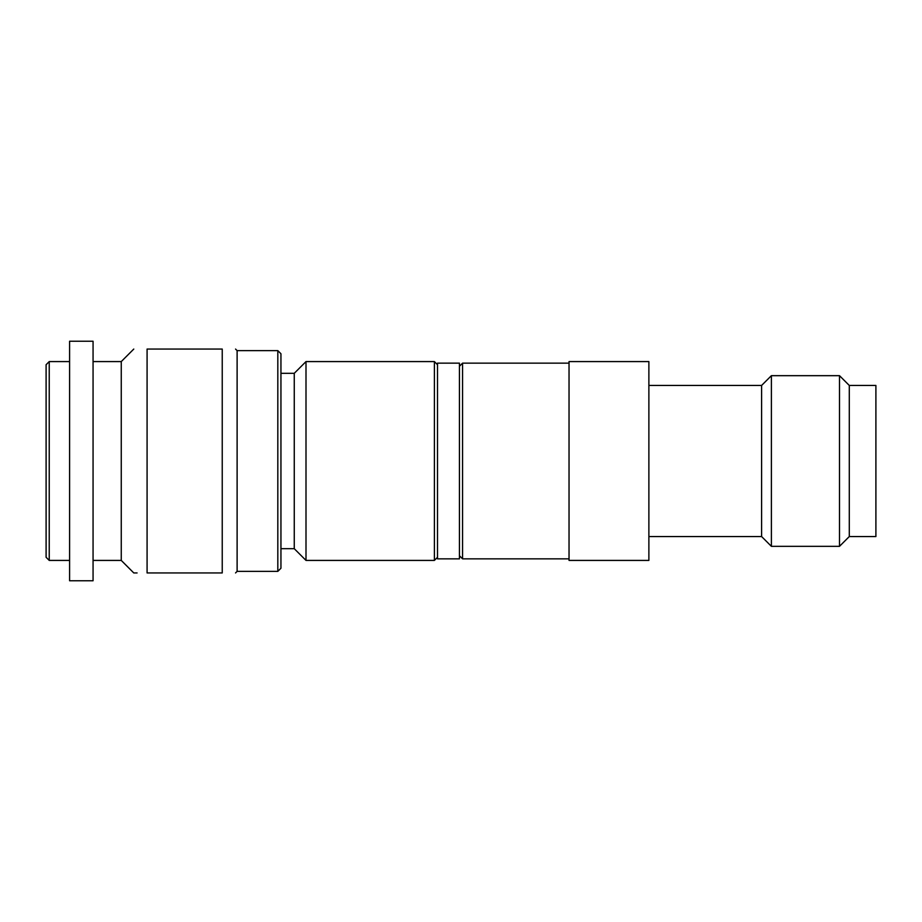 <?xml version="1.0" encoding="UTF-8"?>
<svg xmlns="http://www.w3.org/2000/svg" width="922" height="922" viewBox="0 0 922 922"><rect width="100%" height="100%" fill="white"/><g stroke="black" fill="none" stroke-linecap="round" stroke-linejoin="round"><path stroke-width="1.38" d="M294.256 373.318L294.256 548.682L306 560.415L306 361.585L294.256 373.318L280.945 373.318M437.512 557.291L434.389 560.415L434.389 361.585L306 361.585M437.512 364.709L434.389 361.585M277.822 350.625L277.822 571.375L280.945 568.252L280.945 353.748L277.822 350.625L237.115 350.625L235.548 349.058M222.237 461L222.237 572.942L147.082 572.942C129.287 572.942 129.287 572.942 147.082 572.942L147.082 349.058C129.287 349.058 129.287 349.058 147.082 349.058C129.287 349.058 129.287 349.058 147.082 349.058L222.237 349.058C240.043 349.058 240.043 349.058 222.237 349.058C240.043 349.058 240.043 349.058 222.237 349.058L222.237 461M49.235 560.415L46.1 557.291L46.1 364.709L49.235 361.585L49.235 560.415L69.588 560.415M69.588 461L69.588 341.232L93.064 341.232L93.064 580.768L69.588 580.768L69.588 461M93.064 560.415L121.255 560.415L121.255 361.585L93.064 361.585M137.09 572.942L133.782 572.942L121.255 560.415M277.822 571.375L237.115 571.375L237.115 350.625M222.237 572.942C240.043 572.942 240.043 572.942 222.237 572.942M437.512 461L437.512 363.141L459.433 363.141L459.433 558.859L437.512 558.859L437.512 461M459.433 555.724L462.567 558.859L569.035 558.859M459.433 366.276L462.567 363.141L462.567 558.859M569.035 461L569.035 361.585L648.881 361.585L648.881 560.415L569.035 560.415L569.035 461M875.9 461L875.9 536.546L849.289 536.546L839.504 546.331L839.504 375.669L849.289 385.454L875.9 385.454L875.9 461M849.289 536.546L849.289 385.454M648.881 385.454L761.607 385.454L761.607 536.546L771.391 546.331L771.391 375.669L839.504 375.669M69.588 361.585L49.235 361.585M121.255 361.585L133.782 349.058M237.115 571.375L235.548 572.942M294.256 548.682L280.945 548.682M434.389 560.415L306 560.415M771.391 546.331L839.504 546.331M761.607 385.454L771.391 375.669M648.881 536.546L761.607 536.546M462.567 363.141L569.035 363.141"/></g></svg>
